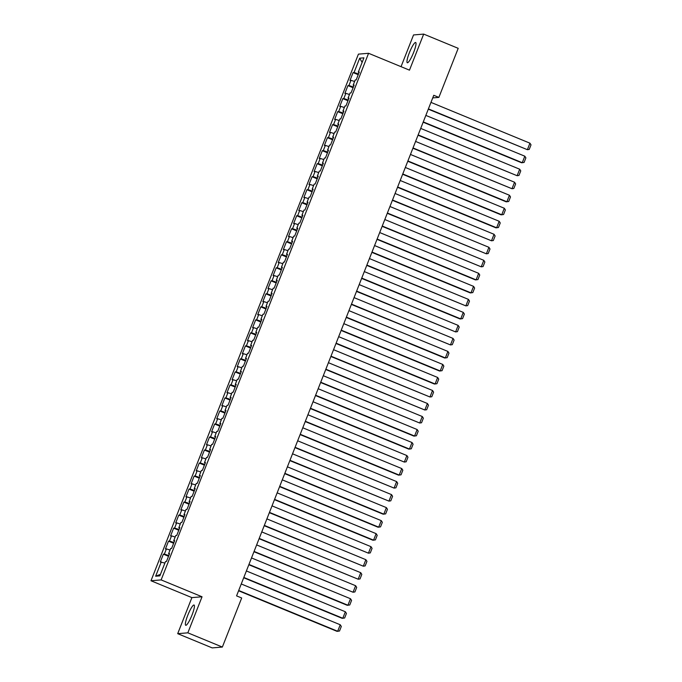 <?xml version="1.0" encoding="UTF-8"?>
<svg xmlns="http://www.w3.org/2000/svg" width="682" height="682" viewBox="0 0 682 682"><rect width="100%" height="100%" fill="white"/><g stroke="black" fill="none" stroke-linecap="round" stroke-linejoin="round"><path stroke-width="1.02" d="M192.034 614.985A10.955 1.918 -67.6 0 0 194.063 605.028A10.955 1.918 -67.6 0 0 187.755 615.334A10.955 1.918 -67.6 0 0 185.717 625.283A10.955 1.918 -67.6 0 0 192.034 614.985M413.624 52.437A10.955 1.918 -67.6 0 0 415.662 42.489A10.955 1.918 -67.6 0 0 409.345 52.795A10.955 1.918 -67.6 0 0 407.307 62.744A10.955 1.918 -67.6 0 0 413.624 52.437M177.695 633.672L187.84 632.828L202.043 596.776L191.898 597.62L177.695 633.672L212.204 647.9L222.358 647.056L241.684 597.986L236.569 595.88L433.761 95.292L438.876 97.398L458.202 48.328L423.684 34.1L413.539 34.944L401.042 66.674M191.898 597.62L150.986 580.757L358.425 54.134L368.578 53.29L161.131 579.913L150.986 580.757M362.125 62.394L359.695 58.183L354.06 72.505L353.088 72.582L350.011 80.391L350.983 80.314L348.928 85.523L347.956 85.6L344.879 93.408L345.859 93.332L343.805 98.532L342.833 98.617L339.755 106.426L340.727 106.341L338.681 111.55L337.701 111.635L334.632 119.444L335.604 119.359L333.549 124.567L332.577 124.644L329.5 132.453L330.472 132.376L328.426 137.585L327.454 137.662L324.376 145.471L325.348 145.394L323.294 150.594L322.322 150.679L319.244 158.488L320.216 158.412L318.17 163.612L317.198 163.697L314.121 171.506L315.093 171.421L313.038 176.629L312.066 176.715L308.989 184.524L309.969 184.438L307.914 189.647L306.943 189.724L303.865 197.533L304.837 197.456L302.791 202.665L301.811 202.742L298.742 210.55L299.713 210.474L297.659 215.674L296.687 215.759L293.61 223.568L294.581 223.483L292.535 228.692L291.564 228.777L288.486 236.586L289.458 236.501L287.403 241.709L286.431 241.786L283.354 249.603L284.334 249.518L282.28 254.727L281.308 254.804L278.23 262.613L279.202 262.536L277.156 267.745L276.176 267.821L273.098 275.63L274.079 275.554L272.024 280.754L271.052 280.839L267.975 288.648L268.947 288.563L266.901 293.772L265.929 293.857L262.851 301.666L263.823 301.58L261.769 306.789L260.797 306.866L257.719 314.675L258.691 314.598L256.645 319.807L255.673 319.884L252.596 327.692L253.568 327.616L251.513 332.816L250.541 332.901L247.464 340.71L248.444 340.633L246.39 345.834L245.418 345.919L242.34 353.728L243.312 353.643L241.266 358.851L240.286 358.937L237.217 366.745L238.188 366.66L236.134 371.869L235.162 371.946L232.085 379.755L233.056 379.678L231.01 384.887L230.039 384.963L226.961 392.772L227.933 392.696L225.878 397.896L224.907 397.981L221.829 405.79L222.809 405.705L220.755 410.914L219.783 410.999L216.706 418.808L217.677 418.722L215.631 423.931L214.651 424.008L211.573 431.825L212.554 431.74L210.499 436.949L209.527 437.026L206.45 444.834L207.422 444.758L205.376 449.967L204.395 450.043L201.326 457.852L202.298 457.775L200.244 462.976L199.272 463.061L196.194 470.87L197.166 470.785L195.12 475.993L194.148 476.079L191.071 483.888L192.043 483.802L189.988 489.011L189.016 489.088L185.939 496.897L186.919 496.82L184.865 502.029L183.893 502.105L180.815 509.914L181.787 509.838L179.741 515.038L178.761 515.123L175.692 522.932L176.664 522.855L174.609 528.056L173.637 528.141L170.56 535.95L171.532 535.864L169.486 541.073L168.514 541.158L165.436 548.967L166.408 548.882L164.353 554.091L163.382 554.168L160.304 561.977L164.899 563.076M359.695 58.183L363.924 57.834L358.28 72.156L359.056 72.573M160.458 574.355L155.641 576.213L159.861 575.864L165.504 561.55L166.476 561.465L169.554 553.656L168.582 553.741L170.628 548.533L171.608 548.447L174.677 540.638L173.705 540.724L175.76 535.515L176.732 535.438L179.809 527.629L178.837 527.706L180.883 522.497L181.855 522.421L184.933 514.612L183.961 514.688L186.016 509.488L186.987 509.403L190.065 501.594L189.085 501.679L191.139 496.47L192.111 496.385L195.188 488.576L194.217 488.662L196.263 483.453L197.243 483.376L200.312 475.559L199.34 475.644L201.395 470.435L202.366 470.358L205.444 462.549L204.472 462.626L206.518 457.417L207.49 457.341L210.567 449.532L209.596 449.608L211.65 444.408L212.622 444.323L215.7 436.514L214.728 436.599L216.774 431.391L217.746 431.305L220.823 423.496L219.851 423.582L221.897 418.373L222.878 418.296L225.955 410.487L224.975 410.564L227.029 405.355L228.001 405.279L231.079 397.47L230.107 397.546L232.153 392.346L233.133 392.261L236.202 384.452L235.23 384.529L237.285 379.328L238.257 379.243L241.334 371.434L240.362 371.52L242.408 366.311L243.38 366.225L246.458 358.417L245.486 358.502L247.54 353.293L248.512 353.216L251.59 345.407L250.609 345.484L252.664 340.275L253.636 340.199L256.713 332.39L255.741 332.466L257.787 327.266L258.768 327.181L261.837 319.372L260.865 319.449L262.92 314.249L263.891 314.163L266.969 306.354L265.997 306.44L268.043 301.231L269.015 301.154L272.092 293.337L271.121 293.422L273.175 288.213L274.147 288.136L277.224 280.328L276.253 280.404L278.299 275.196L279.27 275.119L282.348 267.31L281.376 267.387L283.431 262.186L284.403 262.101L287.48 254.292L286.5 254.377L288.554 249.169L289.526 249.083L292.604 241.275L291.632 241.36L293.678 236.151L294.658 236.074L297.727 228.257L296.755 228.342L298.81 223.133L299.782 223.057L302.859 215.248L301.887 215.324L303.933 210.116L304.905 210.039L307.983 202.23L307.011 202.307L309.065 197.107L310.037 197.021L313.115 189.212L312.134 189.298L314.189 184.089L315.161 184.004L318.238 176.195L317.266 176.28L319.312 171.071L320.293 170.994L323.362 163.186L322.39 163.262L324.444 158.054L325.416 157.977L328.494 150.168L327.522 150.245L329.568 145.044L330.54 144.959L333.617 137.15L332.646 137.227L334.7 132.027L335.672 131.941L338.749 124.133L337.778 124.218L339.824 119.009L340.795 118.924L343.873 111.115L342.901 111.2L344.956 105.991L345.927 105.915L349.005 98.106L348.025 98.182L350.079 92.974L351.051 92.897L354.128 85.088L353.157 85.165L355.203 79.965L356.183 79.879L359.252 72.07L358.28 72.156M155.641 576.213L161.276 561.9M164.353 554.091L168.812 555.54M166.408 548.882L170.031 550.059M169.486 541.073L173.944 542.522M171.532 535.864L175.155 537.041M168.582 553.741L169.358 554.159M174.609 528.056L179.068 529.505M176.664 522.855L180.287 524.032M173.705 540.724L174.481 541.15M179.741 515.038L184.191 516.487M181.787 509.838L185.41 511.014M178.837 527.706L179.605 528.132M184.865 502.029L189.323 503.469M186.919 496.82L190.534 497.996M183.961 514.688L184.737 515.115M189.988 489.011L194.447 490.46M192.043 483.802L195.666 484.979M189.085 501.679L189.86 502.097M195.12 475.993L199.579 477.443M197.166 470.785L200.789 471.961M194.217 488.662L194.992 489.079M200.244 462.976L204.702 464.425M202.298 457.775L205.921 458.952M199.34 475.644L200.116 476.07M205.376 449.967L209.826 451.407M207.422 444.758L211.045 445.934M204.472 462.626L205.248 463.052M210.499 436.949L214.958 438.398M212.554 431.74L216.177 432.917M209.596 449.608L210.371 450.035M215.631 423.931L220.081 425.38M217.677 418.722L221.3 419.899M214.728 436.599L215.495 437.017M220.755 410.914L225.213 412.363M222.809 405.705L226.424 406.881M219.851 423.582L220.627 424.008M225.878 397.896L230.337 399.345M227.933 392.696L231.556 393.872M224.975 410.564L225.751 410.99M231.01 384.887L235.469 386.327M233.056 379.678L236.68 380.854M230.107 397.546L230.883 397.973M236.134 371.869L240.593 373.318M238.188 366.66L241.812 367.837M235.23 384.529L236.006 384.955M241.266 358.851L245.716 360.301M243.312 353.643L246.935 354.819M240.362 371.52L241.13 371.937M246.39 345.834L250.848 347.283M248.444 340.633L252.059 341.801M245.486 358.502L246.262 358.928M251.513 332.816L255.972 334.265M253.568 327.616L257.191 328.792M250.609 345.484L251.385 345.91M256.645 319.807L261.104 321.248M258.691 314.598L262.314 315.775M255.741 332.466L256.517 332.893M261.769 306.789L266.227 308.238M263.823 301.58L267.446 302.757M260.865 319.449L261.641 319.875M266.901 293.772L271.351 295.221M268.947 288.563L272.57 289.739M265.997 306.44L266.773 306.857M272.024 280.754L276.483 282.203M274.079 275.554L277.702 276.73M271.121 293.422L271.896 293.848M277.156 267.745L281.606 269.185M279.202 262.536L282.825 263.712M276.253 280.404L277.02 280.831M282.28 254.727L286.738 256.168M284.334 249.518L287.949 250.695M281.376 267.387L282.152 267.813M287.403 241.709L291.862 243.159M289.458 236.501L293.081 237.677M286.5 254.377L287.275 254.795M292.535 228.692L296.994 230.141M294.581 223.483L298.204 224.659M291.632 241.36L292.408 241.786M297.659 215.674L302.117 217.123M299.713 210.474L303.337 211.65M296.755 228.342L297.531 228.768M302.791 202.665L307.241 204.106M304.837 197.456L308.46 198.633M301.887 215.324L302.655 215.751M307.914 189.647L312.373 191.096M309.969 184.438L313.584 185.615M307.011 202.307L307.787 202.733M313.038 176.629L317.497 178.079M315.093 171.421L318.716 172.597M312.134 189.298L312.91 189.715M318.17 163.612L322.629 165.061M320.216 158.412L323.839 159.579M317.266 176.28L318.042 176.706M323.294 150.594L327.752 152.043M325.348 145.394L328.971 146.57M322.39 163.262L323.166 163.689M328.426 137.585L332.876 139.026M330.472 132.376L334.095 133.553M327.522 150.245L328.298 150.671M333.549 124.567L338.008 126.017M335.604 119.359L339.227 120.535M332.646 137.227L333.421 137.653M338.681 111.55L343.131 112.999M340.727 106.341L344.35 107.517M337.778 124.218L338.545 124.635M343.805 98.532L348.263 99.981M345.859 93.332L349.474 94.508M342.901 111.2L343.677 111.626M348.928 85.523L353.387 86.964M350.983 80.314L354.606 81.49M348.025 98.182L348.8 98.609M354.06 72.505L358.519 73.946M353.157 85.165L353.932 85.591M187.84 632.828L222.358 647.056M368.578 53.29L409.481 70.152L423.684 34.1M202.043 596.776L161.131 579.913M432.729 97.91L438.876 97.398M353.088 72.582L358.221 74.696M347.956 85.6L353.088 87.714M342.833 98.617L347.965 100.731M337.701 111.635L342.841 113.749M332.577 124.644L337.709 126.767M327.454 137.662L332.586 139.776M322.322 150.679L327.454 152.794M317.198 163.697L322.33 165.811M312.066 176.715L317.207 178.829M306.943 189.724L312.075 191.847M301.811 202.742L306.951 204.856M296.687 215.759L301.819 217.873M291.564 228.777L296.696 230.891M286.431 241.786L291.564 243.909M281.308 254.804L286.44 256.918M276.176 267.821L281.316 269.936M271.052 280.839L276.184 282.953M265.929 293.857L271.061 295.971M260.797 306.866L265.929 308.989M255.673 319.884L260.805 321.998M250.541 332.901L255.682 335.015M245.418 345.919L250.55 348.033M240.286 358.937L245.426 361.051M235.162 371.946L240.294 374.068M230.039 384.963L235.171 387.078M224.907 397.981L230.039 400.095M219.783 410.999L224.915 413.113M214.651 424.008L219.792 426.131M209.527 437.026L214.66 439.148M204.395 450.043L209.536 452.157M199.272 463.061L204.404 465.175M194.148 476.079L199.28 478.193M189.016 489.088L194.157 491.211M183.893 502.105L189.025 504.22M178.761 515.123L183.901 517.237M173.637 528.141L178.769 530.255M168.514 541.158L173.646 543.273M163.382 554.168L168.514 556.29M430.964 102.385L529.94 143.177L527.382 149.69L428.287 109.18M428.398 108.89L527.382 149.69L529.215 149.418L531.014 144.857L529.94 143.177M425.832 115.403L524.816 156.195L522.25 162.708L521.568 162.759L423.155 122.197M423.275 121.907L522.25 162.708L524.091 162.427L525.89 157.874L524.816 156.195M420.709 128.412L519.684 169.213L517.127 175.717L418.032 135.215M418.143 134.925L517.127 175.717L518.968 175.445L520.758 170.892L519.684 169.213M415.585 141.43L514.56 182.23L511.994 188.735L412.9 148.233M413.019 147.943L511.994 188.735L513.836 188.462L515.635 183.91L514.56 182.23M410.453 154.447L509.437 195.248L506.871 201.753L506.18 201.812L407.776 161.25M407.896 160.952L506.871 201.753L508.712 201.48L510.503 196.919L509.437 195.248M405.33 167.465L504.305 208.257L501.739 214.77L501.057 214.821L402.653 174.26M402.764 173.97L501.739 214.77L503.58 214.498L505.379 209.937L504.305 208.257M400.198 180.483L499.181 221.275L496.615 227.779L495.933 227.839L397.521 187.277M397.64 186.987L496.615 227.779L498.457 227.507L500.247 222.954L499.181 221.275M395.074 193.492L494.049 234.293L491.492 240.797L392.397 200.295M392.508 200.005L491.492 240.797L493.333 240.524L495.123 235.972L494.049 234.293M389.951 206.51L488.926 247.31L486.36 253.815L387.265 213.313M387.385 213.023L486.36 253.815L488.201 253.542L490 248.99L488.926 247.31M384.818 219.527L483.794 260.319L481.236 266.833L382.142 226.33M382.252 226.032L481.236 266.833L483.078 266.56L484.868 261.999L483.794 260.319M379.695 232.545L478.67 273.337L476.104 279.85L475.422 279.901L377.018 239.339M377.129 239.05L476.104 279.85L477.946 279.569L479.744 275.017L478.67 273.337M374.563 245.554L473.547 286.355L470.981 292.859L470.299 292.919L371.886 252.357M372.005 252.067L470.981 292.859L472.822 292.587L474.612 288.034L473.547 286.355M369.439 258.572L468.415 299.372L465.857 305.877L366.763 265.375M366.873 265.085L465.857 305.877L467.69 305.604L469.489 301.052L468.415 299.372M364.307 271.589L463.291 312.39L460.725 318.895L460.043 318.954L361.63 278.392M361.75 278.094L460.725 318.895L462.567 318.622L464.365 314.061L463.291 312.39M359.184 284.607L458.159 325.399L455.602 331.912L356.507 291.41M356.618 291.112L455.602 331.912L457.443 331.64L459.233 327.079L458.159 325.399M354.06 297.625L453.036 338.417L450.47 344.93L351.375 304.419M351.494 304.129L450.47 344.93L452.311 344.649L454.11 340.096L453.036 338.417M348.928 310.634L447.912 351.435L445.346 357.939L444.655 357.999L346.251 317.437M346.371 317.147L445.346 357.939L447.187 357.666L448.978 353.114L447.912 351.435M343.805 323.652L442.78 364.452L440.214 370.957L439.532 371.017L341.128 330.455M341.239 330.165L440.214 370.957L442.055 370.684L443.854 366.132L442.78 364.452M338.673 336.669L437.656 377.47L435.09 383.975L434.408 384.034L335.996 343.472M336.115 343.174L435.09 383.975L436.932 383.702L438.722 379.141L437.656 377.47M333.549 349.687L432.524 390.479L429.967 396.992L330.872 356.481M330.983 356.192L429.967 396.992L431.808 396.719L433.599 392.159L432.524 390.479M328.426 362.705L427.401 403.497L424.835 410.01L325.74 369.499M325.86 369.209L424.835 410.01L426.676 409.729L428.475 405.176L427.401 403.497M323.294 375.714L422.269 416.514L419.711 423.019L320.617 382.517M320.728 382.227L419.711 423.019L421.553 422.746L423.343 418.194L422.269 416.514M318.17 388.731L417.145 429.532L414.579 436.037L413.897 436.096L315.493 395.534M315.604 395.245L414.579 436.037L416.421 435.764L418.219 431.212L417.145 429.532M313.038 401.749L412.022 442.541L409.456 449.054L408.774 449.114L310.361 408.552M310.481 408.254L409.456 449.054L411.297 448.782L413.087 444.221L412.022 442.541M307.914 414.767L406.89 455.559L404.332 462.072L305.238 421.561M305.348 421.271L404.332 462.072L406.165 461.791L407.964 457.238L406.89 455.559M302.782 427.785L401.766 468.577L399.2 475.081L398.518 475.141L300.106 434.579M300.225 434.289L399.2 475.081L401.042 474.808L402.84 470.256L401.766 468.577M297.659 440.794L396.634 481.594L394.077 488.099L294.982 447.597M295.093 447.307L394.077 488.099L395.918 487.826L397.708 483.274L396.634 481.594M292.535 453.811L391.511 494.612L388.945 501.117L289.85 460.614M289.969 460.316L388.945 501.117L390.786 500.844L392.585 496.283L391.511 494.612M287.403 466.829L386.387 507.621L383.821 514.134L383.131 514.185L284.726 473.632M284.837 473.334L383.821 514.134L385.662 513.861L387.453 509.301L386.387 507.621M282.28 479.847L381.255 520.639L378.689 527.152L378.007 527.203L279.603 486.641M279.714 486.351L378.689 527.152L380.53 526.871L382.329 522.318L381.255 520.639M277.148 492.856L376.132 533.656L373.565 540.161L372.883 540.221L274.471 499.659M274.59 499.369L373.565 540.161L375.407 539.888L377.197 535.336L376.132 533.656M272.024 505.873L370.999 546.674L368.442 553.179L269.347 512.676M269.458 512.387L368.442 553.179L370.283 552.906L372.074 548.354L370.999 546.674M266.901 518.891L365.876 559.692L363.31 566.196L264.215 525.694M264.335 525.396L363.31 566.196L365.151 565.924L366.95 561.363L365.876 559.692M261.769 531.909L360.744 572.701L358.186 579.214L259.092 538.703M259.203 538.413L358.186 579.214L360.028 578.941L361.818 574.38L360.744 572.701M256.645 544.927L355.62 585.719L353.054 592.232L253.96 551.721M254.079 551.431L353.054 592.232L354.896 591.95L356.695 587.398L355.62 585.719M251.513 557.936L350.497 598.736L347.931 605.241L347.24 605.301L248.836 564.739M248.956 564.449L347.931 605.241L349.772 604.968L351.562 600.416L350.497 598.736M246.39 570.953L345.365 611.754L342.799 618.259L342.117 618.318L243.713 577.756M243.824 577.466L342.799 618.259L344.64 617.986L346.439 613.433L345.365 611.754M241.258 583.971L340.241 624.763L337.675 631.276L336.993 631.336L238.581 590.774M238.7 590.476L337.675 631.276L339.517 631.003L341.307 626.443L340.241 624.763"/></g></svg>
